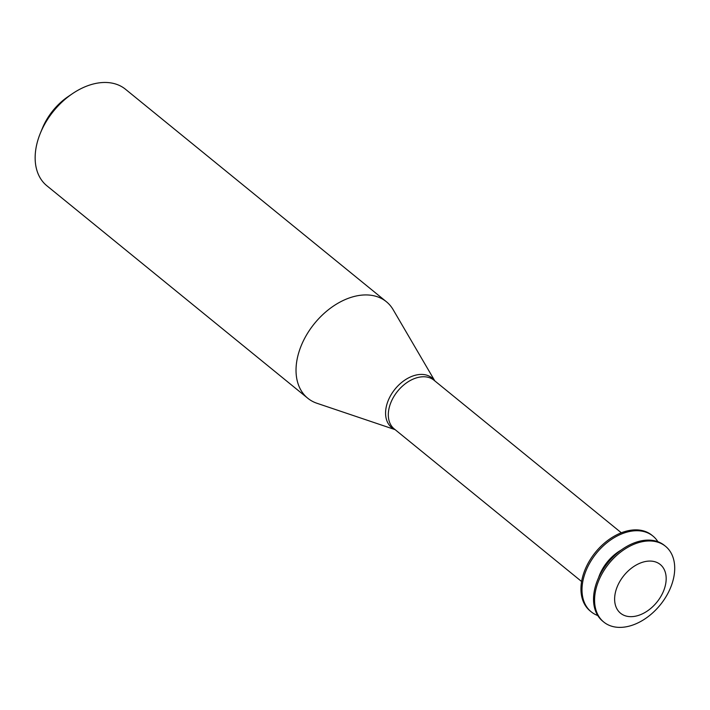 <?xml version="1.0" encoding="UTF-8"?>
<svg xmlns="http://www.w3.org/2000/svg" width="710" height="710" viewBox="0 0 710 710"><rect width="100%" height="100%" fill="white"/><g stroke="black" fill="none" stroke-linecap="round" stroke-linejoin="round"><path stroke-width="1.06" d="M663.14 592.007A31.426 21.193 -50.8 0 1 618.534 611.23A31.426 21.193 -50.8 0 1 639.541 563.376A31.426 21.193 -50.8 0 1 663.14 592.007M669.991 589.052A48.866 32.944 -50.8 0 1 603.793 622.066A48.866 32.944 -50.8 0 1 609.1 563.367A48.866 32.944 -50.8 0 1 665.501 546.283A48.866 32.944 -50.8 0 1 669.991 589.052M603.793 622.066L602.746 621.206A48.866 32.944 -50.8 0 1 608.053 562.515A48.866 32.944 -50.8 0 1 664.453 545.431L665.501 546.283M598.503 577.896A36.183 24.397 -50.8 0 1 621.17 550.055M597.776 615.543A48.866 32.944 -50.8 0 1 591.217 611.825A48.866 32.944 -50.8 0 1 596.524 553.125A48.866 32.944 -50.8 0 1 652.925 536.05A48.866 32.944 -50.8 0 1 657.895 541.721M591.217 611.825L590.17 610.973A48.866 32.944 -50.8 0 1 595.477 552.273A48.866 32.944 -50.8 0 1 651.878 535.198L652.925 536.05M395.106 429.639L316.926 403.262A62.24 41.97 -50.8 0 1 307.767 398.239A62.24 41.97 -50.8 0 1 314.521 323.476A62.24 41.97 -50.8 0 1 386.373 301.714A62.24 41.97 -50.8 0 1 393.145 309.666L434.804 380.888M307.767 398.239L46.878 185.78A62.24 41.97 -50.8 0 1 40.443 132.992A62.24 41.97 -50.8 0 1 72.491 93.64A62.24 41.97 -50.8 0 1 125.492 89.256L386.373 301.714M40.443 132.992L42.467 128.093A49.798 33.574 -50.8 0 1 68.107 96.613L72.491 93.64M581.614 581.525L394.236 428.929A31.435 21.193 -50.8 0 1 397.653 391.174A31.435 21.193 -50.8 0 1 433.934 380.178L621.312 532.775M394.964 429.523A31.968 21.557 -50.8 0 1 395.071 389.071A31.968 21.557 -50.8 0 1 434.662 380.773"/></g></svg>
